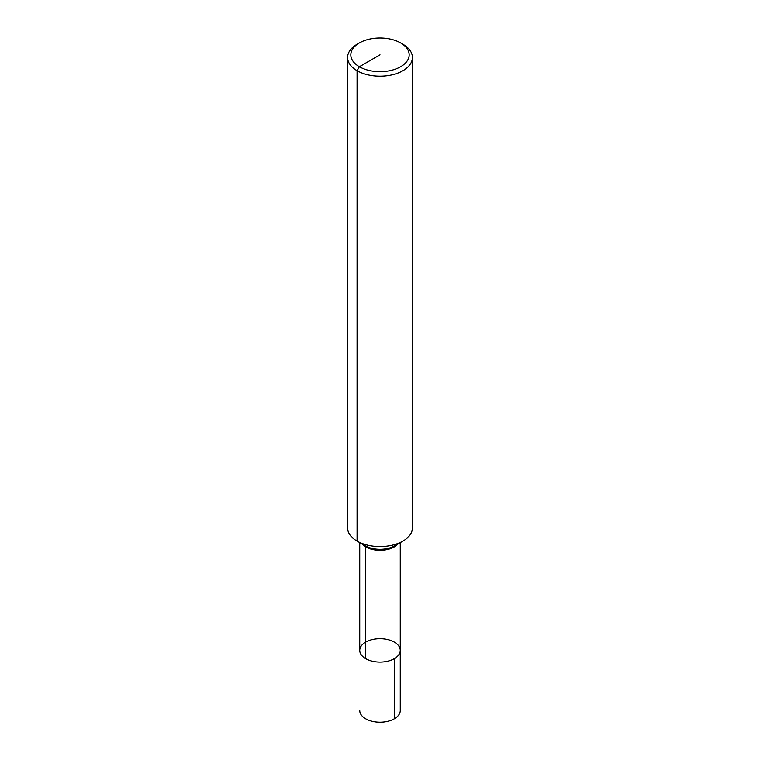 <?xml version="1.0" encoding="UTF-8"?>
<svg xmlns="http://www.w3.org/2000/svg" width="760" height="760" viewBox="0 0 760 760"><rect width="100%" height="100%" fill="white"/><g stroke="black" fill="none" stroke-linecap="round" stroke-linejoin="round"><path stroke-width="1.14" d="M402.923 44.261L400.634 42.93L402.923 44.261A32.414 18.715 180 0 1 412.414 57.494L412.414 527.848A32.414 18.715 180 0 1 402.923 541.082A32.414 18.715 180 0 1 357.077 541.082A32.414 18.715 180 0 1 347.586 527.848L347.586 57.494A32.414 18.715 180 0 1 357.077 44.261L359.366 42.93A29.174 16.843 180 0 1 400.634 42.93L400.634 42.93A29.174 16.843 180 0 1 400.634 66.756A29.174 16.843 180 0 1 359.366 66.756A29.174 16.843 180 0 1 359.366 42.93M412.414 57.494A32.414 18.715 180 0 1 380 76.209A32.414 18.715 180 0 1 347.586 57.494M400.263 542.621L400.263 650.38A20.263 11.694 180 0 1 380 662.074A20.263 11.694 180 0 1 359.736 650.38A20.263 11.694 180 0 1 372.248 639.568A20.263 11.694 180 0 1 394.326 642.105A20.263 11.694 180 0 1 400.263 650.38A20.263 11.694 180 0 1 380 662.074A20.263 11.694 180 0 1 359.736 650.38A20.263 11.694 180 0 1 365.674 642.105M400.263 650.38L400.263 710.524A20.263 11.694 180 0 1 387.752 721.335A20.263 11.694 180 0 1 365.674 718.798A20.263 11.694 180 0 1 359.736 710.524A20.263 11.694 180 0 0 372.248 721.335A20.263 11.694 180 0 0 394.326 718.798L394.326 658.654A20.263 11.694 180 0 1 372.248 661.181A20.263 11.694 180 0 1 359.736 650.38L359.736 542.621M365.674 658.654L365.674 546.867A2.432 1.406 120 0 0 365.17 545.756L357.077 541.082L365.17 545.756A20.976 12.112 180 0 0 394.829 545.756L402.923 541.082M380 54.843L359.366 66.756L357.077 70.728L357.077 541.082M398.078 543.875A20.263 11.694 180 0 1 380 550.288A20.263 11.694 180 0 1 361.922 543.875"/></g></svg>
